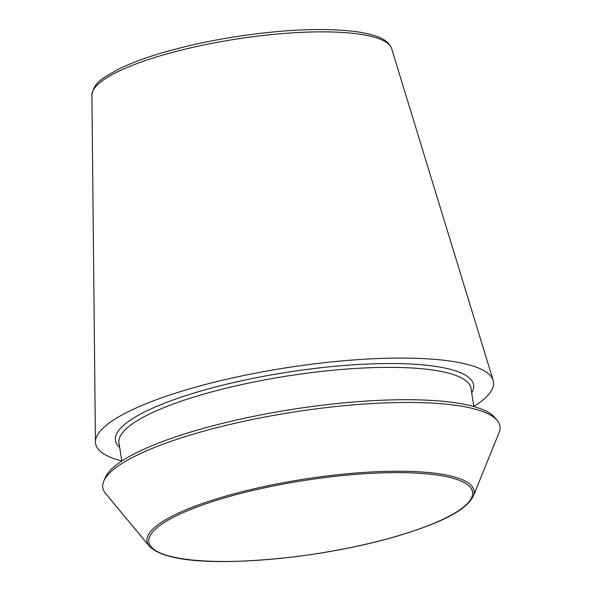 <?xml version="1.0" encoding="UTF-8"?>
<svg xmlns="http://www.w3.org/2000/svg" width="591" height="591" viewBox="0 0 591 591"><rect width="100%" height="100%" fill="white"/><g stroke="black" fill="none" stroke-linecap="round" stroke-linejoin="round"><path stroke-width="0.89" d="M121.783 460.965A201.346 45.633 -8.8 0 1 95.439 442.002A201.346 45.633 -8.8 0 1 183.757 390.592A201.346 45.633 -8.8 0 1 493.182 380.427A201.346 45.633 -8.8 0 1 473.812 406.468M149.301 546.173L105.567 493.463A200.933 45.544 -8.8 0 1 103.691 481.37A200.933 45.544 -8.8 0 1 190.841 434.902A200.933 45.544 -8.8 0 1 497.223 420.452A200.933 45.544 -8.8 0 1 499.1 432.546L473.347 496.004C465.316 511.865 436.572 524.306 396.147 536.465C365.253 545.338 331.817 552.068 295.84 556.648C226.227 564.745 166.655 563.844 149.301 546.173A165.45 37.499 -8.8 0 1 219.52 497.954A165.45 37.499 -8.8 0 1 394.692 471.241A165.45 37.499 -8.8 0 1 473.347 496.004M103.691 481.37L105.117 477.86A198.968 45.093 -8.8 0 1 191.41 431.844A198.968 45.093 -8.8 0 1 494.807 417.534L497.223 420.452M158.462 56.367A151.754 34.396 -8.8 0 1 391.67 48.706C389.565 43.106 384.46 38.962 376.349 36.28C370.838 34.308 364.071 32.771 356.041 31.663C335.939 28.981 310.881 28.848 280.865 31.271C237.612 35.032 197.165 42.478 159.533 53.596C143.052 58.583 129.266 63.828 118.17 69.339C103.314 78.012 94.139 81.477 91.901 95.114A151.754 34.396 -8.8 0 1 158.462 56.367M220.583 499.07A163.773 37.122 -8.8 0 1 472.283 490.848A163.773 37.122 -8.8 0 1 239.222 561.206A163.773 37.122 -8.8 0 1 220.583 499.07M119.678 447.409A181.215 41.075 -8.8 0 1 194.838 392.801A181.215 41.075 -8.8 0 1 390.54 363.531A181.215 41.075 -8.8 0 1 471.714 392.912M121.798 461.069L118.983 442.918A178.113 40.373 -8.8 0 1 197.002 396.118A178.113 40.373 -8.8 0 1 375.211 367.558A178.113 40.373 -8.8 0 1 471.02 388.42L473.834 406.571M91.901 95.114L95.439 442.002M391.67 48.706L493.182 380.427"/></g></svg>
